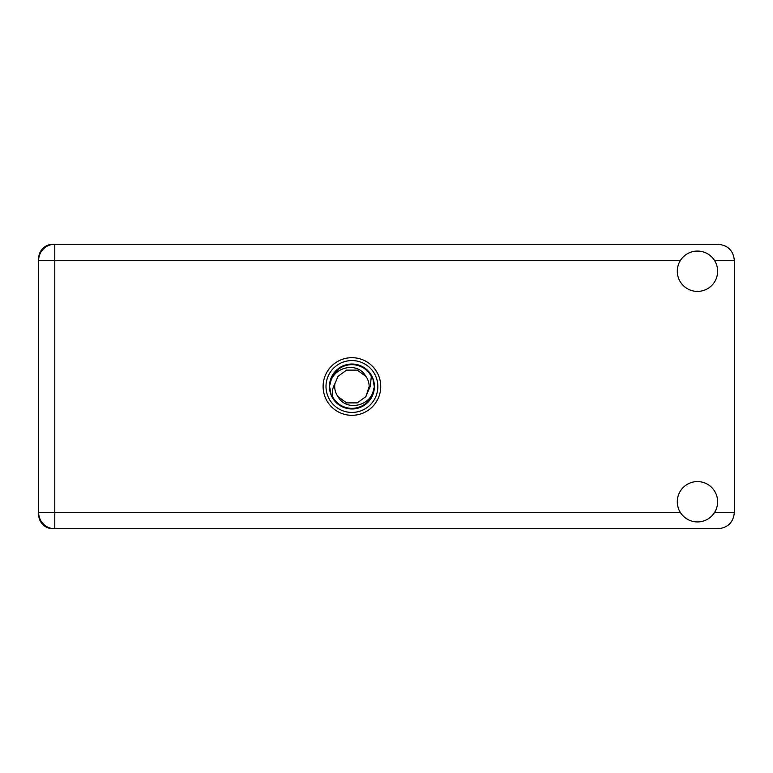 <?xml version="1.0" encoding="UTF-8"?>
<svg xmlns="http://www.w3.org/2000/svg" width="773" height="773" viewBox="0 0 773 773"><rect width="100%" height="100%" fill="white"/><g stroke="black" fill="none" stroke-linecap="round" stroke-linejoin="round"><path stroke-width="1.16" d="M38.65 258.559L38.65 514.441A14.291 14.291 0 0 0 52.941 528.732L718.214 528.732C727.944 527.698 733.326 522.326 734.35 512.596L734.35 260.404C733.326 250.674 727.944 245.302 718.214 244.268L52.941 244.268A14.291 14.291 0 0 0 38.65 258.559M697.468 521.93A20.166 20.166 0 0 0 717.634 501.754A20.166 20.166 0 0 0 697.468 481.589A20.166 20.166 0 0 0 677.293 501.754A20.166 20.166 0 0 0 697.468 521.93M697.468 291.411A20.166 20.166 0 0 0 717.634 271.246A20.166 20.166 0 0 0 697.468 251.07A20.166 20.166 0 0 0 677.293 271.246A20.166 20.166 0 0 0 697.468 291.411M351.918 357.686A28.814 28.814 0 0 0 323.104 386.5A28.814 28.814 0 0 0 351.918 415.314A28.814 28.814 0 0 0 380.741 386.5A28.814 28.814 0 0 0 351.918 357.686M54.786 244.268A16.136 16.136 0 0 0 38.65 260.404A16.136 16.136 0 0 1 54.786 244.268L54.786 512.596L680.453 512.596M38.65 512.596A16.136 16.136 0 0 0 54.786 528.732A16.136 16.136 0 0 1 38.65 512.596L54.786 512.596L54.786 528.732M325.993 386.5A25.934 25.934 0 0 0 351.918 412.434A25.934 25.934 0 0 0 377.852 386.5A25.934 25.934 0 0 0 351.918 360.566A25.934 25.934 0 0 0 325.993 386.5M329.443 386.5A22.475 22.475 0 0 0 351.918 408.975A22.475 22.475 0 0 0 374.403 386.5A22.475 22.475 0 0 0 351.918 364.025A22.475 22.475 0 0 0 329.443 386.5M332.535 396.549C331.83 391.979 332.622 387.717 334.912 383.775L337.985 376.374L346.594 370.112L357.252 370.112L365.861 376.374C357.696 361.059 332.786 366.972 330.284 383.524L329.501 385.959L330.999 394.578L332.535 396.549A21.837 21.837 0 0 0 373.562 389.476L374.345 387.041L372.847 378.422L371.311 376.451L370.286 386.5L368.934 389.225A17.228 17.228 0 0 0 369.156 386.5L368.827 389.843M335.018 383.157L334.912 383.775A17.228 17.228 0 0 0 337.985 396.626C346.149 411.941 371.059 406.028 373.562 389.476M368.934 389.225L365.861 396.626L357.252 402.888L346.594 402.888L337.985 396.626L346.594 402.888L357.252 402.888L365.861 396.626L369.156 386.5A17.228 17.228 0 0 0 365.861 376.374M371.311 376.451A21.837 21.837 0 0 0 330.284 383.524M714.484 512.596L734.35 512.596M734.35 260.404L714.484 260.404M680.453 260.404L38.65 260.404"/></g></svg>
